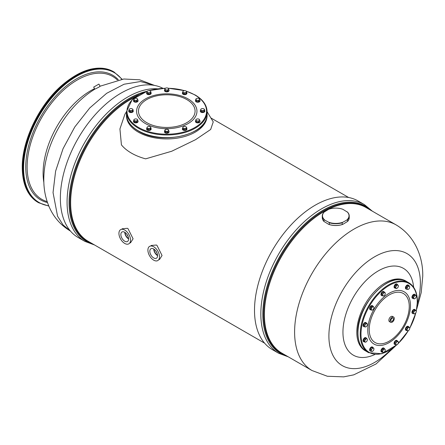 <?xml version="1.0" encoding="UTF-8"?>
<svg xmlns="http://www.w3.org/2000/svg" width="445" height="445" viewBox="0 0 445 445"><rect width="100%" height="100%" fill="white"/><g stroke="black" fill="none" stroke-linecap="round" stroke-linejoin="round"><path stroke-width="0.67" d="M94.852 89.161L93.673 87.109L98.896 84.094L100.164 86.28M99.624 86.458C100.292 86.402 98.868 87.226 95.358 88.922M131.392 153.091A50.035 28.886 180 0 1 121.424 144.875L119.933 128.933L124.878 114.309L126.458 111.701A40.317 23.279 0 0 0 138.267 128.149A40.317 23.279 180 0 0 182.205 133.194A40.317 23.279 180 0 0 207.092 111.689L213.25 121.88L210.669 129.473L195.516 139.702L171.703 151.25L145.632 158.848A50.035 28.886 -0 0 1 131.392 153.091M162.898 88.294A85.813 49.545 -60 0 0 97.144 112.574A85.813 49.545 -60 0 0 60.359 198.214A85.813 49.545 120 0 0 78.131 237.496L84.845 241.368L94.535 244.972M122.158 228.769L127.437 228.302L128.015 228.674L133.083 238.787L130.468 242.892M151.128 245.49L156.401 245.023L156.985 245.395L162.047 255.508L159.432 259.619M156.401 245.023L157.029 245.429M127.437 228.302L128.071 228.713M126.475 114.994A40.317 23.279 180 0 0 138.267 132.109A40.317 23.279 0 0 0 182.728 137.027A40.317 23.279 0 0 0 207.075 114.994M417.338 303.874A64.681 37.341 120 0 0 420.375 283.192A64.681 37.341 -60 0 0 374.64 256.782A64.681 37.341 -60 0 0 328.899 336.003A64.681 37.341 120 0 0 391.033 349.436M413.639 287.264A50.113 28.936 120 0 0 376.587 271.928A50.113 28.936 120 0 0 342.945 332.215A50.113 28.936 120 0 0 374.796 354.537M406.029 281.184A40.317 23.279 -60 0 0 374.773 291.252A40.317 23.279 -60 0 0 356.801 332.215A40.317 23.279 120 0 0 365.729 350.988M278.609 353.241A85.813 49.545 120 0 1 260.837 313.959A85.813 49.545 -60 0 1 298.295 227.601A85.813 49.545 -60 0 1 364.422 204.611L358.086 200.956A85.813 49.545 -60 0 0 291.959 223.946A85.813 49.545 -60 0 0 254.507 310.299A85.813 49.545 120 0 0 272.279 349.581L278.609 353.241L288.304 356.846M393.669 317.096L392.496 316.417A3.02 1.741 120 0 0 390.17 317.229A3.02 1.741 120 0 0 388.852 320.267A3.02 1.741 120 0 0 389.475 321.646L390.649 322.325A3.02 1.741 120 0 0 392.974 321.518A3.02 1.741 120 0 0 394.292 318.481A3.02 1.741 -60 0 0 393.669 317.096A3.02 1.741 -60 0 0 391.344 317.908A3.02 1.741 -60 0 0 390.026 320.945A3.02 1.741 120 0 0 390.649 322.325M382.35 352.195A2.264 1.307 -60 0 1 381.743 352.101A2.264 1.307 -60 0 1 381.276 351.066A2.264 1.307 -60 0 1 382.266 348.791A2.264 1.307 -60 0 1 384.007 348.185A2.264 1.307 -60 0 1 384.385 348.657M381.604 351.995A2.264 1.307 -60 0 1 381.443 351.928A2.264 1.307 -60 0 1 380.97 350.888A2.264 1.307 -60 0 1 381.96 348.613A2.264 1.307 -60 0 1 383.707 348.007A2.264 1.307 -60 0 1 383.846 348.112M395.449 344.63A2.264 1.307 -60 0 1 394.843 344.541A2.264 1.307 -60 0 1 394.593 344.302A2.264 1.307 -60 0 1 395.004 341.677A2.264 1.307 -60 0 1 397.107 340.62A2.264 1.307 -60 0 1 397.363 340.853A2.264 1.307 -60 0 1 397.485 341.093M394.704 344.436A2.264 1.307 -60 0 1 394.543 344.363A2.264 1.307 -60 0 1 394.287 344.13A2.264 1.307 -60 0 1 394.698 341.499A2.264 1.307 -60 0 1 396.807 340.442A2.264 1.307 -60 0 1 396.946 340.547M406.791 330.518A2.264 1.307 -60 0 1 406.524 330.529A2.264 1.307 -60 0 1 406.19 330.429A2.264 1.307 -60 0 1 406.051 328.076A2.264 1.307 -60 0 1 408.121 326.402A2.264 1.307 -60 0 1 408.454 326.508A2.264 1.307 -60 0 1 408.833 326.98M406.046 330.318A2.264 1.307 -60 0 1 405.885 330.251A2.264 1.307 -60 0 1 405.745 327.898A2.264 1.307 -60 0 1 407.82 326.23A2.264 1.307 -60 0 1 408.148 326.33A2.264 1.307 -60 0 1 408.293 326.435M413.344 313.636A2.264 1.307 -60 0 1 412.743 313.547A2.264 1.307 -60 0 1 412.393 311.728A2.264 1.307 -60 0 1 413.872 309.737A2.264 1.307 -60 0 1 415.007 309.625A2.264 1.307 -60 0 1 415.385 310.098M412.598 313.441A2.264 1.307 -60 0 1 412.437 313.369A2.264 1.307 -60 0 1 412.087 311.556A2.264 1.307 -60 0 1 413.566 309.559A2.264 1.307 -60 0 1 414.701 309.447A2.264 1.307 -60 0 1 414.84 309.553M413.344 298.506A2.264 1.307 -60 0 1 412.743 298.417A2.264 1.307 -60 0 1 413.071 295.319A2.264 1.307 -60 0 1 415.007 294.495A2.264 1.307 -60 0 1 415.385 294.974M412.598 298.311A2.264 1.307 -60 0 1 412.437 298.245A2.264 1.307 -60 0 1 412.765 295.141A2.264 1.307 -60 0 1 414.701 294.323A2.264 1.307 -60 0 1 414.84 294.429M406.791 289.189A2.264 1.307 -60 0 1 406.19 289.1A2.264 1.307 -60 0 1 405.935 287.014A2.264 1.307 -60 0 1 408.454 285.178A2.264 1.307 -60 0 1 408.833 285.657M406.046 288.994A2.264 1.307 -60 0 1 405.885 288.922A2.264 1.307 -60 0 1 405.629 286.841A2.264 1.307 -60 0 1 408.148 285A2.264 1.307 -60 0 1 408.293 285.106M395.449 288.176A2.264 1.307 -60 0 1 394.843 288.087A2.264 1.307 -60 0 1 394.376 287.047A2.264 1.307 -60 0 1 395.366 284.772A2.264 1.307 -60 0 1 397.107 284.166A2.264 1.307 -60 0 1 397.485 284.639M394.704 287.982A2.264 1.307 -60 0 1 394.543 287.909A2.264 1.307 -60 0 1 394.07 286.875A2.264 1.307 -60 0 1 395.06 284.594A2.264 1.307 -60 0 1 396.807 283.988A2.264 1.307 -60 0 1 396.946 284.094M382.35 295.741A2.264 1.307 -60 0 1 381.743 295.647A2.264 1.307 -60 0 1 381.493 295.413A2.264 1.307 -60 0 1 381.905 292.782A2.264 1.307 -60 0 1 384.007 291.731A2.264 1.307 -60 0 1 384.263 291.964A2.264 1.307 -60 0 1 384.385 292.204M381.604 295.541A2.264 1.307 -60 0 1 381.443 295.474A2.264 1.307 -60 0 1 381.187 295.235A2.264 1.307 -60 0 1 381.599 292.61A2.264 1.307 -60 0 1 383.707 291.553A2.264 1.307 -60 0 1 383.846 291.659M371.002 309.853A2.264 1.307 -60 0 1 370.73 309.865A2.264 1.307 -60 0 1 370.401 309.764A2.264 1.307 -60 0 1 370.262 307.412A2.264 1.307 -60 0 1 372.332 305.737A2.264 1.307 -60 0 1 372.665 305.843A2.264 1.307 -60 0 1 373.043 306.316M370.257 309.659A2.264 1.307 -60 0 1 370.095 309.587A2.264 1.307 -60 0 1 369.956 307.234A2.264 1.307 -60 0 1 372.026 305.565A2.264 1.307 -60 0 1 372.359 305.665A2.264 1.307 -60 0 1 372.504 305.771M364.449 326.736A2.264 1.307 -60 0 1 363.849 326.647A2.264 1.307 -60 0 1 363.504 324.828A2.264 1.307 -60 0 1 364.983 322.836A2.264 1.307 -60 0 1 366.113 322.725A2.264 1.307 -60 0 1 366.491 323.198M363.71 326.541A2.264 1.307 -60 0 1 363.548 326.469A2.264 1.307 -60 0 1 363.198 324.655A2.264 1.307 -60 0 1 364.678 322.658A2.264 1.307 -60 0 1 365.807 322.547A2.264 1.307 -60 0 1 365.951 322.653M364.449 341.86A2.264 1.307 -60 0 1 363.849 341.771A2.264 1.307 -60 0 1 364.182 338.673A2.264 1.307 -60 0 1 366.113 337.85A2.264 1.307 -60 0 1 366.491 338.328M363.71 341.665A2.264 1.307 -60 0 1 363.548 341.593A2.264 1.307 -60 0 1 363.877 338.495A2.264 1.307 -60 0 1 365.807 337.672A2.264 1.307 -60 0 1 365.951 337.777M371.002 351.177A2.264 1.307 -60 0 1 370.401 351.088A2.264 1.307 -60 0 1 370.145 349.008A2.264 1.307 -60 0 1 372.665 347.167A2.264 1.307 -60 0 1 373.043 347.645M370.257 350.983A2.264 1.307 -60 0 1 370.095 350.916A2.264 1.307 -60 0 1 369.839 348.83A2.264 1.307 -60 0 1 372.359 346.994A2.264 1.307 -60 0 1 372.504 347.1M384.524 348.735L383.623 348.218L382.133 349.08L381.382 351.005L383.028 352.585L383.974 352.273A1.83 1.057 120 0 0 385.097 350.877A1.83 1.057 120 0 0 385.27 350.031A1.83 1.057 120 0 0 385.097 349.381L384.524 348.735L383.028 349.598L382.283 351.522L383.028 352.585M385.264 349.942L385.097 349.381A1.83 1.057 120 0 0 383.974 349.281A1.83 1.057 120 0 0 382.856 350.677A1.83 1.057 120 0 0 382.856 352.173A1.83 1.057 120 0 0 383.974 352.273M381.382 351.005L382.283 351.522M382.133 349.08L383.028 349.598M394.682 342.466L395.583 342.984L395.783 343.963A1.83 1.057 120 0 0 396.428 344.881A1.83 1.057 120 0 0 397.724 344.135A1.83 1.057 120 0 0 398.37 342.466L398.169 341.487L395.978 340.853L394.682 342.466L394.682 344.191L395.583 344.708L397.001 344.747L381.899 353.753L368.582 352.657L366.296 351.333C360.717 347.89 357.886 341.665 357.786 332.66C356.54 305.287 389.865 269.876 406.613 281.501A40.317 23.279 -60 0 0 375.547 292.304A40.317 23.279 -60 0 0 357.947 332.877A40.317 23.279 120 0 0 366.296 351.333M395.978 340.853L396.873 341.371L396.428 342.294A1.83 1.057 120 0 0 395.783 343.963L395.583 344.708M398.169 341.487L397.724 341.543A1.83 1.057 120 0 0 396.428 342.294L395.583 342.984M398.37 342.466A1.83 1.057 120 0 0 397.724 341.543L396.873 341.371M408.966 327.058L408.071 326.541L406.574 327.403L405.829 329.328L407.475 330.908L408.421 330.596A1.83 1.057 120 0 0 409.539 329.2A1.83 1.057 120 0 0 409.712 328.354A1.83 1.057 120 0 0 409.539 327.704L408.966 327.058L407.475 327.921L406.724 329.845L407.475 330.908M409.712 328.265L409.539 327.704A1.83 1.057 120 0 0 408.421 327.603A1.83 1.057 120 0 0 407.297 329A1.83 1.057 120 0 0 407.297 330.496A1.83 1.057 120 0 0 408.421 330.596M405.829 329.328L406.724 329.845M406.574 327.403L407.475 327.921M412.576 311.467L413.477 311.99L413.678 312.963A1.83 1.057 120 0 0 414.323 313.886A1.83 1.057 120 0 0 415.619 313.141A1.83 1.057 120 0 0 416.264 311.472L416.064 310.493L413.872 309.859L412.576 311.467L412.576 313.191L413.477 313.714L414.896 313.753M413.872 309.859L414.768 310.376L413.477 311.99M416.064 310.493L414.768 310.376M416.264 311.472A1.83 1.057 120 0 0 415.619 310.549A1.83 1.057 120 0 0 414.323 311.3A1.83 1.057 120 0 0 413.678 312.963L413.477 313.714M415.519 295.052L414.618 294.534L413.127 295.397L412.376 297.321L414.022 298.901L414.968 298.584A1.83 1.057 120 0 0 416.092 297.193A1.83 1.057 120 0 0 416.264 296.342A1.83 1.057 120 0 0 416.092 295.697L415.519 295.052L414.022 295.914L413.277 297.839L414.022 298.901M413.127 295.397L414.022 295.914M416.264 296.259L416.092 295.697A1.83 1.057 120 0 0 414.968 295.597A1.83 1.057 120 0 0 413.85 296.993A1.83 1.057 120 0 0 413.85 298.484A1.83 1.057 120 0 0 414.968 298.584M412.376 297.321L413.277 297.839M406.029 287.025L406.925 287.542L407.125 288.521A1.83 1.057 120 0 0 407.776 289.439A1.83 1.057 120 0 0 409.066 288.694A1.83 1.057 120 0 0 409.712 287.025L409.511 286.046L407.325 285.412L406.029 287.025L406.029 288.749L406.925 289.267L408.343 289.306M407.325 285.412L408.221 285.929L406.925 287.542M409.511 286.046L408.221 285.929M409.712 287.025A1.83 1.057 120 0 0 409.066 286.107A1.83 1.057 120 0 0 407.776 286.853A1.83 1.057 120 0 0 407.125 288.521L406.925 289.267M397.624 284.717L396.723 284.199L395.232 285.061L394.481 286.986L396.128 288.571L397.074 288.254A1.83 1.057 120 0 0 398.197 286.858A1.83 1.057 120 0 0 398.37 286.013A1.83 1.057 120 0 0 398.197 285.367L397.624 284.717L396.128 285.579L395.382 287.509L396.128 288.571M395.232 285.061L396.128 285.579M394.481 286.986L395.382 287.509M398.37 285.924L398.197 285.367A1.83 1.057 120 0 0 397.074 285.267A1.83 1.057 120 0 0 395.955 286.658A1.83 1.057 120 0 0 395.955 288.154A1.83 1.057 120 0 0 397.074 288.254M381.582 293.572L382.483 294.089L382.683 295.068A1.83 1.057 120 0 0 383.329 295.992A1.83 1.057 120 0 0 384.625 295.241A1.83 1.057 120 0 0 385.27 293.578L385.07 292.599L382.878 291.964L381.582 293.572L381.582 295.296L382.483 295.814L383.901 295.858M382.878 291.964L383.774 292.482L383.329 293.4A1.83 1.057 120 0 0 382.683 295.068L382.483 295.814M385.07 292.599L384.625 292.654A1.83 1.057 120 0 0 383.329 293.4L382.483 294.089M385.27 293.578A1.83 1.057 120 0 0 384.625 292.654L383.774 292.482M373.177 306.394L372.281 305.876L370.785 306.739L370.04 308.663L371.681 310.243L372.632 309.931A1.83 1.057 120 0 0 373.75 308.535A1.83 1.057 120 0 0 373.922 307.69A1.83 1.057 120 0 0 373.75 307.044L373.177 306.394L371.681 307.256L370.935 309.18L371.681 310.243M370.04 308.663L370.935 309.18M370.785 306.739L371.681 307.256M373.922 307.601L373.75 307.044A1.83 1.057 120 0 0 372.632 306.944A1.83 1.057 120 0 0 371.508 308.335A1.83 1.057 120 0 0 371.508 309.831A1.83 1.057 120 0 0 372.632 309.931M363.687 324.566L364.589 325.089L364.789 326.063A1.83 1.057 120 0 0 365.434 326.986A1.83 1.057 120 0 0 366.724 326.241A1.83 1.057 120 0 0 367.375 324.572L367.175 323.593L364.983 322.959L363.687 324.566L363.687 326.296L364.589 326.814L366.007 326.853M364.983 322.959L365.879 323.476L365.434 324.399A1.83 1.057 120 0 0 364.789 326.063L364.589 326.814M367.175 323.593L366.724 323.649A1.83 1.057 120 0 0 365.434 324.399L364.589 325.089M367.375 324.572A1.83 1.057 120 0 0 366.724 323.649L365.879 323.476M366.624 338.406L365.729 337.883L364.238 338.745L363.487 340.675L365.134 342.255L366.079 341.938A1.83 1.057 120 0 0 367.203 340.542A1.83 1.057 120 0 0 367.375 339.696A1.83 1.057 120 0 0 367.203 339.051L366.624 338.406L365.134 339.268L364.388 341.193L365.134 342.255M363.487 340.675L364.388 341.193M364.238 338.745L365.134 339.268M367.37 339.613L367.203 339.051A1.83 1.057 120 0 0 366.079 338.951A1.83 1.057 120 0 0 364.961 340.342A1.83 1.057 120 0 0 364.961 341.838A1.83 1.057 120 0 0 366.079 341.938M370.24 349.014L371.136 349.531L371.336 350.51A1.83 1.057 120 0 0 371.981 351.428A1.83 1.057 120 0 0 373.277 350.682A1.83 1.057 120 0 0 373.922 349.014L373.722 348.04L371.531 347.406L370.24 349.014L370.24 350.738L371.136 351.255L372.554 351.3M371.531 347.406L372.432 347.923L371.981 348.841A1.83 1.057 120 0 0 371.336 350.51L371.136 351.255M373.722 348.04L373.277 348.096A1.83 1.057 120 0 0 371.981 348.841L371.136 349.531M373.922 349.014A1.83 1.057 120 0 0 373.277 348.096L372.432 347.923M182.428 93.177A2.264 1.307 0 0 0 182.406 93.355A2.264 1.307 0 0 0 183.067 94.279A2.264 1.307 0 0 0 185.537 94.562A2.264 1.307 0 0 0 186.933 93.355A2.264 1.307 0 0 0 186.911 93.177M182.628 92.438A2.264 1.307 0 0 0 182.406 92.999A2.264 1.307 0 0 0 183.067 93.923A2.264 1.307 0 0 0 185.537 94.207A2.264 1.307 0 0 0 186.933 92.999A2.264 1.307 0 0 0 186.711 92.438M164.533 90.407A2.264 1.307 0 0 0 164.511 90.585A2.264 1.307 0 0 0 166.191 91.848A2.264 1.307 0 0 0 169.039 90.585A2.264 1.307 0 0 0 169.017 90.407M164.733 89.668A2.264 1.307 0 0 0 164.511 90.235A2.264 1.307 0 0 0 166.191 91.498A2.264 1.307 0 0 0 169.039 90.235A2.264 1.307 0 0 0 168.816 89.668M146.639 93.177A2.264 1.307 0 0 0 146.616 93.355A2.264 1.307 0 0 0 149.464 94.618A2.264 1.307 0 0 0 151.144 93.355A2.264 1.307 0 0 0 151.122 93.177M146.839 92.438A2.264 1.307 0 0 0 146.616 92.999A2.264 1.307 0 0 0 149.464 94.262A2.264 1.307 0 0 0 151.144 92.999A2.264 1.307 0 0 0 150.922 92.438M133.533 100.742A2.264 1.307 0 0 0 133.517 100.915A2.264 1.307 0 0 0 134.913 102.122A2.264 1.307 0 0 0 137.383 101.838A2.264 1.307 0 0 0 138.045 100.915A2.264 1.307 0 0 0 138.022 100.742M133.739 99.997A2.264 1.307 0 0 0 133.517 100.564A2.264 1.307 0 0 0 134.913 101.772A2.264 1.307 0 0 0 137.383 101.488A2.264 1.307 0 0 0 138.045 100.564A2.264 1.307 0 0 0 137.822 99.997M128.739 111.072A2.264 1.307 0 0 0 128.722 111.25A2.264 1.307 0 0 0 130.691 112.546A2.264 1.307 0 0 0 133.172 111.589A2.264 1.307 0 0 0 133.25 111.25A2.264 1.307 0 0 0 133.227 111.072M128.944 110.332A2.264 1.307 0 0 0 128.8 110.56A2.264 1.307 0 0 0 128.722 110.894A2.264 1.307 0 0 0 130.691 112.19A2.264 1.307 0 0 0 133.172 111.233A2.264 1.307 0 0 0 133.25 110.894A2.264 1.307 0 0 0 133.027 110.332M133.533 121.402A2.264 1.307 0 0 0 133.517 121.58A2.264 1.307 0 0 0 133.595 121.919A2.264 1.307 0 0 0 136.075 122.876A2.264 1.307 0 0 0 138.045 121.58A2.264 1.307 0 0 0 138.022 121.402M133.739 120.662A2.264 1.307 0 0 0 133.517 121.229A2.264 1.307 0 0 0 133.595 121.568A2.264 1.307 0 0 0 136.075 122.525A2.264 1.307 0 0 0 138.045 121.229A2.264 1.307 0 0 0 137.967 120.89A2.264 1.307 0 0 0 137.822 120.662M146.639 128.967A2.264 1.307 0 0 0 146.616 129.145A2.264 1.307 0 0 0 147.278 130.068A2.264 1.307 0 0 0 149.748 130.352A2.264 1.307 0 0 0 151.144 129.145A2.264 1.307 0 0 0 151.122 128.967M146.839 128.227A2.264 1.307 0 0 0 146.616 128.789A2.264 1.307 0 0 0 147.278 129.718A2.264 1.307 0 0 0 149.748 130.001A2.264 1.307 0 0 0 151.144 128.789A2.264 1.307 0 0 0 150.922 128.227M164.533 131.737A2.264 1.307 0 0 0 164.511 131.909A2.264 1.307 0 0 0 166.191 133.172A2.264 1.307 0 0 0 169.039 131.909A2.264 1.307 0 0 0 169.017 131.737M164.733 130.991A2.264 1.307 0 0 0 164.511 131.559A2.264 1.307 0 0 0 166.191 132.821A2.264 1.307 0 0 0 169.039 131.559A2.264 1.307 0 0 0 168.816 130.991M182.428 128.967A2.264 1.307 0 0 0 182.406 129.145A2.264 1.307 0 0 0 185.254 130.407A2.264 1.307 0 0 0 186.933 129.145A2.264 1.307 0 0 0 186.911 128.967M182.628 128.227A2.264 1.307 0 0 0 182.406 128.789A2.264 1.307 0 0 0 185.254 130.051A2.264 1.307 0 0 0 186.933 128.789A2.264 1.307 0 0 0 186.711 128.227M195.527 121.402A2.264 1.307 0 0 0 195.505 121.58A2.264 1.307 0 0 0 196.901 122.787A2.264 1.307 0 0 0 199.371 122.503A2.264 1.307 0 0 0 200.033 121.58A2.264 1.307 0 0 0 200.011 121.402M195.728 120.662A2.264 1.307 0 0 0 195.505 121.229A2.264 1.307 0 0 0 196.901 122.436A2.264 1.307 0 0 0 199.371 122.153A2.264 1.307 0 0 0 200.033 121.229A2.264 1.307 0 0 0 199.811 120.662M200.322 111.072A2.264 1.307 0 0 0 200.3 111.25A2.264 1.307 0 0 0 202.269 112.546A2.264 1.307 0 0 0 204.75 111.589A2.264 1.307 0 0 0 204.828 111.25A2.264 1.307 0 0 0 204.806 111.072M200.523 110.332A2.264 1.307 0 0 0 200.378 110.56A2.264 1.307 0 0 0 200.3 110.894A2.264 1.307 0 0 0 202.269 112.19A2.264 1.307 0 0 0 204.75 111.233A2.264 1.307 0 0 0 204.828 110.894A2.264 1.307 0 0 0 204.605 110.332M195.527 100.742A2.264 1.307 0 0 0 195.505 100.915A2.264 1.307 0 0 0 195.583 101.254A2.264 1.307 0 0 0 198.064 102.211A2.264 1.307 0 0 0 200.033 100.915A2.264 1.307 0 0 0 200.011 100.742M195.728 99.997A2.264 1.307 0 0 0 195.505 100.564A2.264 1.307 0 0 0 195.583 100.904A2.264 1.307 0 0 0 198.064 101.861A2.264 1.307 0 0 0 200.033 100.564A2.264 1.307 0 0 0 199.955 100.225A2.264 1.307 0 0 0 199.811 99.997M198.314 101.744L198.314 100.709L199.065 100.042A1.83 1.057 0 0 0 199.538 99.024A1.83 1.057 0 0 0 198.242 98.278A1.83 1.057 0 0 0 196.473 98.551L195.728 99.213L196.273 101.427L198.314 101.744L199.811 100.882L199.811 99.841L199.138 98.595M196.273 101.427L196.273 100.392L197.296 100.32A1.83 1.057 0 0 0 199.065 100.042L199.811 99.841M195.728 99.213L196 99.569A1.83 1.057 0 0 0 197.296 100.32L198.314 100.709M196.473 98.551A1.83 1.057 0 0 0 196 99.569L196.273 100.392M182.628 92.282L182.628 93.317L184.124 94.179L186.166 93.862L186.711 91.648L185.965 90.986A1.83 1.057 0 0 0 184.197 90.713A1.83 1.057 0 0 0 182.901 91.459L182.628 92.282L184.124 93.144L186.166 92.827L186.711 91.648M186.166 93.862L186.166 92.827M184.124 94.179L184.124 93.144M182.901 91.459A1.83 1.057 0 0 0 183.373 92.482A1.83 1.057 0 0 0 185.142 92.755A1.83 1.057 0 0 0 186.438 92.009A1.83 1.057 0 0 0 185.965 90.986M167.32 91.409L167.32 90.374L168.065 89.712A1.83 1.057 0 0 0 168.544 88.694A1.83 1.057 0 0 0 167.248 87.943A1.83 1.057 0 0 0 165.479 88.216L164.733 88.883L165.279 91.097L167.32 91.409L168.816 90.546L168.816 89.512L168.143 88.266M165.279 91.097L165.279 90.057L166.302 89.985A1.83 1.057 0 0 0 168.065 89.712L168.816 89.512M164.733 88.883L165.006 89.239A1.83 1.057 0 0 0 166.302 89.985L167.32 90.374M165.479 88.216A1.83 1.057 0 0 0 165.006 89.239L165.279 90.057M146.839 92.282L146.839 93.317L148.33 94.179L150.371 93.862L150.922 91.648L150.171 90.986A1.83 1.057 0 0 0 148.407 90.713A1.83 1.057 0 0 0 147.111 91.459L146.839 92.282L148.33 93.144L150.371 92.827L150.922 91.648M150.371 93.862L150.371 92.827M148.33 94.179L148.33 93.144M147.111 91.459A1.83 1.057 0 0 0 147.584 92.482A1.83 1.057 0 0 0 149.353 92.755A1.83 1.057 0 0 0 150.649 92.009A1.83 1.057 0 0 0 150.171 90.986M136.326 101.744L136.326 100.709L137.071 100.042A1.83 1.057 0 0 0 137.544 99.024A1.83 1.057 0 0 0 136.253 98.278A1.83 1.057 0 0 0 134.485 98.551L133.739 99.213L134.284 101.427L136.326 101.744L137.822 100.882L137.822 99.841L137.149 98.595M134.284 101.427L134.284 100.392L135.308 100.32A1.83 1.057 0 0 0 137.071 100.042L137.822 99.841M133.739 99.213L134.012 99.569A1.83 1.057 0 0 0 135.308 100.32L136.326 100.709M134.485 98.551A1.83 1.057 0 0 0 134.012 99.569L134.284 100.392M128.944 110.176L128.944 111.211L130.435 112.073L132.477 111.756L133.027 109.542L132.276 108.88A1.83 1.057 0 0 0 130.513 108.608A1.83 1.057 0 0 0 129.217 109.353L128.944 110.176L130.435 111.039L132.477 110.722L133.027 109.542M132.477 111.756L132.477 110.722M130.435 112.073L130.435 111.039M129.217 109.353A1.83 1.057 0 0 0 129.69 110.377A1.83 1.057 0 0 0 131.459 110.649A1.83 1.057 0 0 0 132.749 109.904A1.83 1.057 0 0 0 132.276 108.88M136.326 122.408L136.326 121.368L137.071 120.706A1.83 1.057 0 0 0 137.544 119.688A1.83 1.057 0 0 0 136.253 118.937A1.83 1.057 0 0 0 134.485 119.216L133.739 119.877L134.284 122.091L136.326 122.408L137.822 121.546L137.822 120.506L137.149 119.26M134.284 122.091L134.284 121.057L136.326 121.368M133.739 119.877L134.284 121.057M134.485 119.216A1.83 1.057 0 0 0 134.012 120.233A1.83 1.057 0 0 0 135.308 120.979A1.83 1.057 0 0 0 137.071 120.706L137.822 120.506M146.839 128.071L146.839 129.106L148.33 129.968L150.371 129.656L150.922 127.437L150.171 126.775A1.83 1.057 0 0 0 148.407 126.502A1.83 1.057 0 0 0 147.111 127.248L146.839 128.071L148.33 128.933L150.371 128.616L150.922 127.437M148.33 129.968L148.33 128.933M150.371 129.656L150.371 128.616M147.111 127.248A1.83 1.057 0 0 0 147.584 128.271A1.83 1.057 0 0 0 149.353 128.544A1.83 1.057 0 0 0 150.649 127.798A1.83 1.057 0 0 0 150.171 126.775M167.32 132.738L167.32 131.703L168.065 131.041A1.83 1.057 0 0 0 168.544 130.018A1.83 1.057 0 0 0 167.248 129.273A1.83 1.057 0 0 0 165.479 129.545L164.733 130.207L165.279 132.421L167.32 132.738L168.816 131.876L168.816 130.841L168.143 129.59M165.279 132.421L165.279 131.386L167.32 131.703M164.733 130.207L165.279 131.386M165.479 129.545A1.83 1.057 0 0 0 165.006 130.563A1.83 1.057 0 0 0 166.302 131.314A1.83 1.057 0 0 0 168.065 131.041L168.816 130.841M182.628 128.071L182.628 129.106L184.124 129.968L186.166 129.656L186.711 127.437L185.965 126.775A1.83 1.057 0 0 0 184.197 126.502A1.83 1.057 0 0 0 182.901 127.248L182.628 128.071L184.124 128.933L186.166 128.616L186.711 127.437M184.124 129.968L184.124 128.933M186.166 129.656L186.166 128.616M182.901 127.248A1.83 1.057 0 0 0 183.373 128.271A1.83 1.057 0 0 0 185.142 128.544A1.83 1.057 0 0 0 186.438 127.798A1.83 1.057 0 0 0 185.965 126.775M198.314 122.408L198.314 121.368L199.065 120.706A1.83 1.057 0 0 0 199.538 119.688A1.83 1.057 0 0 0 198.242 118.937A1.83 1.057 0 0 0 196.473 119.216L195.728 119.877L196.273 122.091L198.314 122.408L199.811 121.546L199.811 120.506L199.138 119.26M196.273 122.091L196.273 121.057L197.296 120.979A1.83 1.057 0 0 0 199.065 120.706L199.811 120.506M195.728 119.877L196 120.233A1.83 1.057 0 0 0 197.296 120.979L198.314 121.368M196.473 119.216A1.83 1.057 0 0 0 196 120.233L196.273 121.057M200.523 110.176L200.523 111.211L202.019 112.073L204.06 111.756L204.605 109.542L203.86 108.88A1.83 1.057 0 0 0 202.091 108.608A1.83 1.057 0 0 0 200.795 109.353L200.523 110.176L202.019 111.039L204.06 110.722L204.605 109.542M204.06 111.756L204.06 110.722M202.019 112.073L202.019 111.039M200.795 109.353A1.83 1.057 0 0 0 201.268 110.377A1.83 1.057 0 0 0 203.037 110.649A1.83 1.057 0 0 0 204.333 109.904A1.83 1.057 0 0 0 203.86 108.88M130.524 240.089A8.194 4.728 -120 0 0 126.947 231.845A8.194 4.728 -120 0 0 120.634 229.648A8.194 4.728 -120 0 0 118.937 233.403A8.194 4.728 60 0 0 122.514 241.646A8.194 4.728 60 0 0 128.828 243.838A8.194 4.728 60 0 0 130.524 240.089M127.976 236.178A5.045 2.915 60 0 1 126.847 234.22M120.856 234.509A5.479 3.159 -120 0 0 123.248 240.022A5.479 3.159 -120 0 0 127.47 241.49A5.479 3.159 -120 0 0 128.605 238.982A5.479 3.159 -120 0 0 126.213 233.469A5.479 3.159 -120 0 0 121.991 232.001A5.479 3.159 -120 0 0 120.856 234.509M128.588 238.565A5.045 2.915 60 0 1 125.084 232.496M124.778 232.301A5.479 3.159 -120 0 0 128.605 238.926M159.494 256.81A8.194 4.728 -120 0 0 155.917 248.566A8.194 4.728 -120 0 0 149.603 246.369A8.194 4.728 -120 0 0 147.907 250.123A8.194 4.728 60 0 0 151.484 258.367A8.194 4.728 60 0 0 157.797 260.564A8.194 4.728 60 0 0 159.494 256.81M156.946 252.899A5.045 2.915 60 0 1 155.817 250.941M149.826 251.23A5.479 3.159 -120 0 0 152.218 256.743A5.479 3.159 -120 0 0 156.44 258.211A5.479 3.159 -120 0 0 157.575 255.703A5.479 3.159 -120 0 0 155.183 250.19A5.479 3.159 -120 0 0 150.961 248.722A5.479 3.159 -120 0 0 149.826 251.23M157.558 255.285A5.045 2.915 60 0 1 154.053 249.217M153.748 249.022A5.479 3.159 -120 0 0 157.575 255.647M393.452 318.965A1.83 1.057 120 0 0 393.074 318.125A1.83 1.057 120 0 0 391.661 318.614A1.83 1.057 120 0 0 390.86 320.461A1.83 1.057 120 0 0 391.244 321.296A1.83 1.057 120 0 0 392.657 320.806A1.83 1.057 120 0 0 393.452 318.965M342.85 222.233L347.578 219.68L347.578 221.443L342.85 224.347A13.261 7.654 0 0 1 328.671 224.347L323.949 221.443L323.949 219.68L328.671 222.233A13.261 7.654 0 0 0 342.85 222.233L342.244 222.761L342.244 224.525L342.85 224.347M323.949 221.443A13.478 7.782 -0 0 1 322.286 217.7L322.286 215.942A13.478 7.782 0 0 1 323.949 212.198L328.671 209.295A13.261 7.654 0 0 1 342.85 209.295L347.578 212.198A13.478 7.782 0 0 1 349.236 215.942A13.478 7.782 0 0 1 347.578 219.68M347.578 221.443A13.478 7.782 0 0 0 349.236 217.7L349.236 215.942M328.671 224.347L329.283 224.525A13.478 7.782 0 0 0 342.244 224.525M328.671 222.233L329.283 222.761L329.283 224.525M324.555 211.675A13.261 7.654 0 0 0 324.555 219.858M346.966 219.858A13.261 7.654 0 0 0 346.966 211.675M329.283 222.761A13.478 7.782 0 0 0 342.244 222.761M322.286 215.942A13.478 7.782 0 0 0 323.949 219.68M22.378 167.832A75.461 43.566 120 0 0 38.003 202.375C27.701 196.045 22.45 184.475 22.25 167.654C21.888 141.082 38.487 106.094 60.854 86.23C80.756 68.975 98.295 64.124 113.464 71.673A75.461 43.566 -60 0 0 55.313 91.892A75.461 43.566 -60 0 0 22.378 167.832M122.08 79.193L114.076 72.029A75.461 43.566 -60 0 0 55.925 92.243A75.461 43.566 -60 0 0 22.984 168.182A75.461 43.566 120 0 0 38.615 202.731L38.003 202.375M121.741 79.238A75.033 43.321 -60 0 0 62.116 87.025A75.033 43.321 -60 0 0 23.596 168.182A75.033 43.321 120 0 0 48.694 205.762M118.364 79.783A71.99 41.563 -60 0 0 61.36 90.318A71.99 41.563 -60 0 0 25.749 166.942A71.99 41.563 120 0 0 47.476 202.564M117.38 79.983L117.146 79.761A70.927 40.951 -60 0 0 61.215 92.315A70.927 40.951 -60 0 0 27.117 166.869A70.927 40.951 120 0 0 46.847 201.518L47.159 201.613M43.86 182.5A67.345 38.882 120 0 1 43.104 173.172A67.345 38.882 -60 0 1 94.562 88.655M100.114 86.197L123.81 79.004L139.647 79.8L154.521 85.418L140.503 81.524L124.077 84.227L106.655 93.311L89.734 107.979L74.777 126.975L63.062 148.663L55.603 171.18L53.044 192.579L57.566 216.226L63.051 224.92L70.438 231.061C60.887 225.354 53.845 217.416 49.339 207.264C45.59 198.626 43.749 189.442 43.81 179.708C43.693 145.715 65.665 106.934 94.863 89.156M157.48 88.816A85.813 49.545 -60 0 0 67.073 202.086A85.813 49.545 120 0 0 84.845 241.368M146.049 91.514A84.989 49.067 -60 0 0 69.053 202.558A84.989 49.067 120 0 0 93.289 244.255M139.118 94.562A84.4 48.727 -60 0 0 69.887 202.558A84.4 48.727 120 0 0 91.169 243.031M135.108 97.116A84.083 48.55 -60 0 0 70.649 202.742A84.083 48.55 120 0 0 88.066 241.235L264.58 343.145M312.017 370.535A84.083 48.55 120 0 1 294.601 332.042A84.083 48.55 -60 0 1 331.303 247.42A84.083 48.55 -60 0 1 396.1 224.892L365.912 207.465A84.083 48.55 -60 0 0 301.12 229.993A84.083 48.55 -60 0 0 264.413 314.615A84.083 48.55 120 0 0 281.83 353.108L312.017 370.535L327.342 376.253L343.646 376.87L353.731 374.857L376.019 363.982L395.238 346.293M369.022 209.261A84.4 48.727 -60 0 0 302.9 227.022A84.4 48.727 -60 0 0 263.651 314.431A84.4 48.727 120 0 0 284.939 354.899M371.141 210.485A84.989 49.067 -60 0 0 304.03 224.764A84.989 49.067 -60 0 0 262.823 314.431A84.989 49.067 120 0 0 287.058 356.122M369.233 329.578A28.296 16.337 -60 0 1 389.242 294.918A28.296 16.337 -60 0 1 409.25 306.472A28.296 16.337 120 0 1 389.242 341.131A28.296 16.337 120 0 1 369.233 329.578M367.781 330.279A30.182 17.427 -60 0 1 389.125 293.311A30.182 17.427 -60 0 1 410.468 305.637A30.182 17.427 120 0 1 389.125 342.606A30.182 17.427 120 0 1 367.781 330.279M416.22 311.038A39.777 22.968 120 0 0 417.249 301.721A39.777 22.968 -60 0 0 389.125 285.479A39.777 22.968 -60 0 0 360.995 334.195A39.777 22.968 120 0 0 396.679 344.881M398.08 343.573A39.777 22.968 120 0 0 408.293 330.663M409.712 328.193A39.777 22.968 120 0 0 415.786 312.907M368.582 352.657A40.317 23.279 120 0 1 360.233 334.195A40.317 23.279 -60 0 1 377.833 293.622A40.317 23.279 -60 0 1 408.899 282.82L406.613 281.501M207.092 114.332A40.317 23.279 180 0 1 182.205 135.836A40.317 23.279 180 0 1 138.267 130.791A40.317 23.279 0 0 1 126.458 114.332C126.653 120.879 130.624 126.447 138.378 131.036C161.457 145.799 208.788 134.651 207.092 114.332L207.092 111.689C206.897 105.137 202.926 99.569 195.171 94.98L186.027 91.025M147.267 91.231A39.777 22.968 0 0 0 138.645 127.487A39.777 22.968 180 0 0 194.904 127.487A39.777 22.968 180 0 0 194.904 95.008A39.777 22.968 0 0 0 186.316 91.242M184.48 90.685A39.777 22.968 0 0 0 168.204 88.299M165.356 88.299A39.777 22.968 0 0 0 149.069 90.685M188.118 98.924A30.182 17.427 180 0 1 188.118 123.571A30.182 17.427 180 0 1 145.432 123.571A30.182 17.427 0 0 1 145.432 98.924A30.182 17.427 0 0 1 188.118 98.924M186.783 99.558A28.296 16.337 180 0 1 186.783 122.664A28.296 16.337 180 0 1 146.767 122.664A28.296 16.337 0 0 1 146.767 99.558A28.296 16.337 0 0 1 186.783 99.558M114.076 72.029L113.464 71.673M38.615 202.731L48.822 206.074M348.663 197.508L210.874 117.953M416.72 309.086L421.193 292.632L422.75 276.256C423.117 257.905 415.652 236.462 396.1 224.892M372.387 211.203L364.422 204.611M397.863 343.946L408.46 330.568M409.712 328.404L415.997 312.529M416.264 311.394L417.41 301.499C417.315 292.493 414.479 286.269 408.899 282.82M381.443 351.928L381.743 352.101M383.707 348.007L384.007 348.185M394.543 344.363L394.843 344.541M396.807 340.442L397.107 340.62M408.148 326.33L408.454 326.508M405.885 330.251L406.19 330.429M414.701 309.447L415.007 309.625M412.437 313.369L412.743 313.547M414.701 294.323L415.007 294.495M412.437 298.245L412.743 298.417M408.148 285L408.454 285.178M405.885 288.922L406.19 289.1M396.807 283.988L397.107 284.166M394.543 287.909L394.843 288.087M383.707 291.553L384.007 291.731M381.443 295.474L381.743 295.647M370.095 309.587L370.401 309.764M372.359 305.665L372.665 305.843M363.548 326.469L363.849 326.647M365.807 322.547L366.113 322.725M363.548 341.593L363.849 341.771M365.807 337.672L366.113 337.85M370.095 350.916L370.401 351.088M372.359 346.994L372.665 347.167M147.518 91.025L132.165 99.608L126.458 111.689L126.458 114.332M148.636 90.685L165.523 88.193M168.026 88.193L184.909 90.685M182.406 92.999L182.406 93.355M186.933 92.999L186.933 93.355M164.511 90.235L164.511 90.585M169.039 90.235L169.039 90.585M146.616 92.999L146.616 93.355M151.144 92.999L151.144 93.355M133.517 100.564L133.517 100.915M138.045 100.564L138.045 100.915M128.722 110.894L128.722 111.25M133.25 110.894L133.25 111.25M138.045 121.229L138.045 121.58M133.517 121.229L133.517 121.58M151.144 128.789L151.144 129.145M146.616 128.789L146.616 129.145M169.039 131.559L169.039 131.909M164.511 131.559L164.511 131.909M186.933 128.789L186.933 129.145M182.406 128.789L182.406 129.145M200.033 121.229L200.033 121.58M195.505 121.229L195.505 121.58M204.828 110.894L204.828 111.25M200.3 110.894L200.3 111.25M195.505 100.564L195.505 100.915M200.033 100.564L200.033 100.915"/></g></svg>
